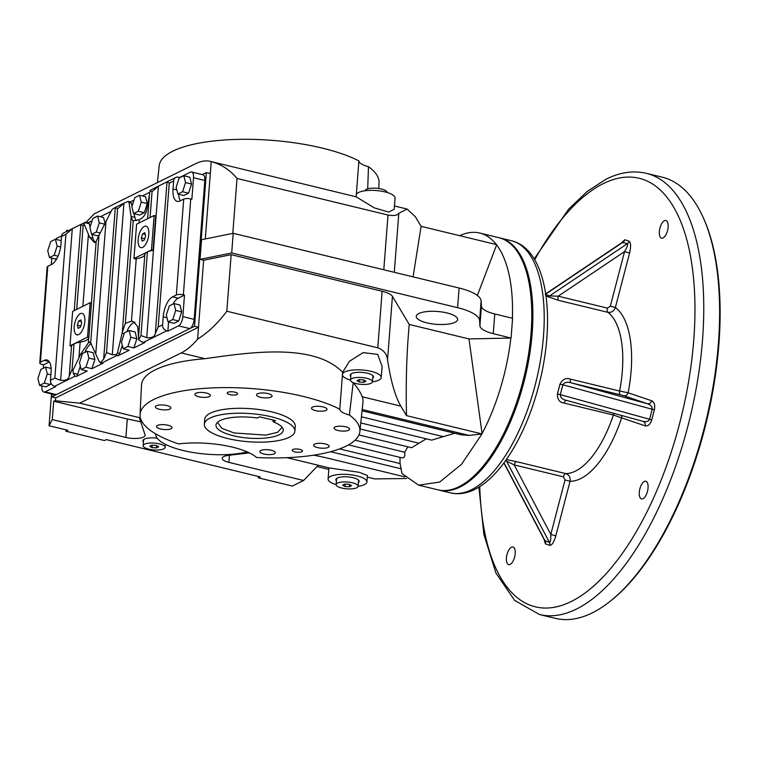 <?xml version="1.0" encoding="UTF-8"?>
<svg xmlns="http://www.w3.org/2000/svg" width="758" height="758" viewBox="0 0 758 758"><rect width="100%" height="100%" fill="white"/><g stroke="black" fill="none" stroke-linecap="round" stroke-linejoin="round"><path stroke-width="1.14" d="M401.342 457.633C404.109 458.505 405.217 456.704 404.668 452.213L407.861 446.822M482.003 433.927A207.521 91.367 -76.4 0 0 482.088 433.595A129.703 57.106 103.6 0 0 510.873 338.049L493.25 333.634A25.943 8.054 4.4 0 1 479.909 325.788L479.615 320.634A42.799 13.293 -175.6 0 0 457.605 307.682L231.702 252.954L200.027 259.359L203.646 260.24L231.162 254.669L382.136 291.252A20.75 6.443 4.4 0 1 392.426 296.378L409.244 324.452C406.61 353.171 405.71 383.567 406.525 415.64L482.003 433.927L461.546 464.237L439.744 482.031L418.662 485.158L401.948 473.523L400.091 463.564L399.94 457.368M481.88 433.983L469.003 435.395L362.191 409.519M362.059 410.798L461.215 434.827L469.003 435.395M360.78 422.955L431.672 440.133L454.724 433.254M358.941 434.969L411.622 447.732L426.29 438.825M258.459 476.479L258.355 477.834L292.313 486.058L303.588 480.487L228.888 462.389A12.971 4.027 4.4 0 1 222.217 458.296A12.971 4.027 4.4 0 1 228.48 455.359L248.956 452.943A77.818 24.171 4.4 0 1 249.373 452.886M339.792 409.197A19.452 6.045 -175.6 0 0 349.381 414.996L353.228 382.61C357.823 388.172 360.827 392.89 362.229 396.775A111.066 34.489 4.4 0 1 362.968 402.081L359.889 431.52A110.251 34.243 4.4 0 1 256.602 457.5A53.174 16.515 -175.6 0 0 178.632 443.932A110.251 34.243 4.4 0 1 140.05 414.607A110.251 34.243 4.4 0 1 217.508 387.717A110.251 34.243 4.4 0 1 339.792 409.197L342.644 372.244L349.457 361.272L363.167 352.612L377.674 354.403L382.108 366.294L381.236 377.522A19.452 6.045 -175.6 0 0 362.703 370.037A19.452 6.045 -175.6 0 0 342.483 374.291M349.381 414.996A110.251 34.243 4.4 0 1 359.889 431.52M367.706 188.827L368.492 166.684A110.251 34.243 4.4 0 1 379.038 182.631L378.744 188.505M204.347 424.205L204.726 419.288A45.395 14.099 4.4 0 1 251.069 408.714A45.395 14.099 4.4 0 1 295.25 426.252L294.871 431.169A45.395 14.099 -175.6 0 0 271.535 416.843A45.395 14.099 -175.6 0 0 204.347 424.205A45.395 14.099 -175.6 0 0 248.529 441.743A45.395 14.099 -175.6 0 0 294.871 431.169M358.449 481.927A11.673 3.629 -175.6 0 0 359.121 481.093M335.927 479.312A11.673 3.629 -175.6 0 0 336.467 480.24M358.401 482.543A11.673 3.629 -175.6 0 0 359.14 481.406A11.673 3.629 -175.6 0 0 347.78 476.896A11.673 3.629 -175.6 0 0 335.86 479.615A11.673 3.629 -175.6 0 0 336.419 480.856M286.95 457.671L329.389 467.951L359.415 472.329L367.403 475.474L366.9 482.003A19.452 6.045 -175.6 0 0 352.574 475.02A19.452 6.045 -175.6 0 0 330.526 476.394A19.452 6.045 -175.6 0 0 328.1 479.018A19.452 6.045 -175.6 0 0 336.126 484.627M358.108 486.323A19.452 6.045 -175.6 0 0 366.9 482.003M142.978 440.407A11.673 3.629 -175.6 0 0 143.518 441.336M157.266 438.257A11.673 3.629 -175.6 0 0 142.911 440.711A11.673 3.629 -175.6 0 0 143.47 441.952M372.794 377.456A11.673 3.629 -175.6 0 0 373.457 376.622M350.272 374.831A11.673 3.629 -175.6 0 0 350.802 375.76M372.746 378.062A11.673 3.629 -175.6 0 0 373.476 376.925A11.673 3.629 -175.6 0 0 362.116 372.415A11.673 3.629 -175.6 0 0 350.205 375.134A11.673 3.629 -175.6 0 0 350.755 376.375M356.137 196.815L374.31 207.863L388.617 212.069L394.188 209.284L395.051 198.056A19.452 6.045 -175.6 0 0 376.518 190.571A19.452 6.045 -175.6 0 0 356.288 194.825L356.137 196.815L210.544 161.426A90.789 39.975 -76.4 0 0 195.791 163.614L94.248 213.851L86.213 222.179M372.453 381.843A19.452 6.045 -175.6 0 0 381.236 377.522M418.823 313.528A20.75 6.443 -175.6 0 0 416.237 316.323A20.75 6.443 -175.6 0 0 436.437 324.339A20.75 6.443 -175.6 0 0 457.624 319.506A20.75 6.443 -175.6 0 0 442.35 312.05A20.75 6.443 -175.6 0 0 418.823 313.528M155.655 433.851A53.174 16.515 -175.6 0 0 188.647 451.711A53.174 16.515 -175.6 0 0 247.099 451.853M459.689 235.681A129.703 57.106 103.6 0 1 479.738 233.047A129.703 57.106 103.6 0 1 496.357 244.569M479.738 233.047L498.982 237.709A129.703 57.106 103.6 0 1 523.939 377.209A129.703 57.106 103.6 0 1 437.897 489.82L418.662 485.158M477.36 295.468L496.613 244.891A129.703 57.106 103.6 0 1 512.399 318.237M209.426 396.557A7.779 2.416 -175.6 0 0 210.392 395.505A7.779 2.416 -175.6 0 0 202.812 392.502A7.779 2.416 -175.6 0 0 194.872 394.312A7.779 2.416 -175.6 0 0 200.605 397.107A7.779 2.416 -175.6 0 0 209.426 396.557M348.604 430.279A7.779 2.416 -175.6 0 0 349.58 429.227A7.779 2.416 -175.6 0 0 342 426.223A7.779 2.416 -175.6 0 0 334.06 428.033A7.779 2.416 -175.6 0 0 339.783 430.828A7.779 2.416 -175.6 0 0 348.604 430.279M328.195 447.409A7.779 2.416 -175.6 0 0 329.161 446.358A7.779 2.416 -175.6 0 0 321.591 443.354A7.779 2.416 -175.6 0 0 313.641 445.164A7.779 2.416 -175.6 0 0 319.374 447.959A7.779 2.416 -175.6 0 0 328.195 447.409M169.915 409.064A7.779 2.416 -175.6 0 0 170.891 408.012A7.779 2.416 -175.6 0 0 163.311 405.009A7.779 2.416 -175.6 0 0 155.371 406.819A7.779 2.416 -175.6 0 0 161.094 409.614A7.779 2.416 -175.6 0 0 169.915 409.064M236.932 394.501A5.192 1.611 -175.6 0 0 237.576 393.8A5.192 1.611 -175.6 0 0 232.526 391.801A5.192 1.611 -175.6 0 0 227.229 393.004A5.192 1.611 -175.6 0 0 231.048 394.871A5.192 1.611 -175.6 0 0 236.932 394.501M301.874 451.73A5.192 1.611 -175.6 0 0 302.518 451.029A5.192 1.611 -175.6 0 0 297.468 449.02A5.192 1.611 -175.6 0 0 292.171 450.233A5.192 1.611 -175.6 0 0 295.99 452.1A5.192 1.611 -175.6 0 0 301.874 451.73M171.062 428.753A7.779 2.416 -175.6 0 0 172.028 427.711A7.779 2.416 -175.6 0 0 164.458 424.698A7.779 2.416 -175.6 0 0 156.508 426.508A7.779 2.416 -175.6 0 0 162.24 429.303A7.779 2.416 -175.6 0 0 171.062 428.753M274.368 453.786A7.779 2.416 -175.6 0 0 275.334 452.734A7.779 2.416 -175.6 0 0 267.764 449.731A7.779 2.416 -175.6 0 0 259.814 451.541A7.779 2.416 -175.6 0 0 265.546 454.336A7.779 2.416 -175.6 0 0 274.368 453.786M271.08 397.088A7.779 2.416 -175.6 0 0 272.056 396.036A7.779 2.416 -175.6 0 0 264.476 393.032A7.779 2.416 -175.6 0 0 256.536 394.842A7.779 2.416 -175.6 0 0 262.259 397.637A7.779 2.416 -175.6 0 0 271.08 397.088M326.054 410.4A7.779 2.416 -175.6 0 0 327.02 409.348A7.779 2.416 -175.6 0 0 319.45 406.345A7.779 2.416 -175.6 0 0 311.5 408.155A7.779 2.416 -175.6 0 0 317.232 410.95A7.779 2.416 -175.6 0 0 326.054 410.4M125.894 437.432A12.971 4.027 -175.6 0 0 145.091 435.329A12.971 4.027 -175.6 0 0 145.015 434.808L139.32 417.611L79.675 403.161L55.457 400.774L53.695 401.162L127.306 418.994L125.894 437.432L52.274 419.6L49.062 425.74L67.832 430.288L65.946 431.217L104.433 440.54L106.309 439.612L260.24 476.905L258.355 477.834M140.704 421.77L127.306 418.994M482.088 433.595L468.984 338.93L409.244 324.452M496.613 244.891A207.521 91.367 -76.4 0 0 496.566 244.616L421.097 226.339L413.072 276.869M157.427 182.593L159.199 165.708A110.251 34.243 4.4 0 1 237.519 139.387A110.251 34.243 4.4 0 1 358.894 160.895L356.288 194.825M140.05 414.607L141.509 385.045A111.066 34.489 4.4 0 1 205.077 358.695C251.76 352.015 314.039 343.033 342.644 372.244M406.515 478.506L374.613 478.904L367.27 477.133M231.162 254.669L226.813 311.216L377.787 347.799C383.652 349.988 386.902 354.005 387.546 359.842C390.768 380.99 395.193 396.415 400.83 406.127L362.229 396.775M226.813 311.216C218.332 322.775 208.592 332.108 197.573 339.205A90.789 39.975 103.6 0 1 181.228 352.925L79.675 403.161M421.097 226.339L415.393 216.816L407.16 209.056L398.822 213.254C397.552 215.414 393.942 216.011 388.001 215.035L237.027 178.462C230.091 170.019 221.488 164.401 211.236 161.606A90.789 39.975 -76.4 0 0 210.544 161.426M237.027 178.462L232.801 233.369M211.236 161.606L205.285 238.941M68.343 230.659L66.837 230.29L66.06 231.787M328.839 469.42L316.986 466.549M406.525 415.64L400.83 406.127M313.537 455.198A77.818 24.171 4.4 0 1 326.556 457.889L404.81 476.848M66.837 230.29L66.751 231.446M367.242 477.531L367.791 477.256M53.695 401.162L52.274 419.6M202.32 174.605L206.356 172.616L194.531 326.272L51.724 396.927L51.942 394.008M49.062 425.74L51.506 393.904M66.05 429.862L65.946 431.217M318.237 465.251L303.588 480.487M358.894 160.895A19.452 6.045 -175.6 0 0 368.492 166.684M510.873 338.049L468.984 338.93M203.646 260.24L198.492 327.238L194.531 326.272M197.573 339.205L198.492 327.238L55.685 397.884L51.724 396.927M200.027 259.359L201.543 239.699L233.208 233.293L459.111 288.021A42.799 13.293 -175.6 0 1 481.122 300.964L481.425 306.118A25.943 8.054 4.4 0 0 494.766 313.964L512.588 318.284L511.082 337.954M210.317 173.573L206.356 172.616M55.685 397.884L55.457 400.774M231.702 252.954L233.208 233.293M342.445 374.537A19.452 6.045 -175.6 0 0 350.471 380.146M163.794 448.85A11.029 3.42 -175.6 0 0 165.159 447.372A11.029 3.42 -175.6 0 0 154.433 443.108A11.029 3.42 -175.6 0 0 143.177 445.676A11.029 3.42 -175.6 0 0 151.297 449.636A11.029 3.42 -175.6 0 0 163.794 448.85M149.686 446.235L151.856 445.164L156.338 445.448L158.649 446.813L156.48 447.883L151.998 447.599L149.686 446.235M156.65 445.638L156.48 447.883M152.187 445.183L151.998 447.599M356.743 487.754A11.029 3.42 -175.6 0 0 358.117 486.276A11.029 3.42 -175.6 0 0 347.382 482.012A11.029 3.42 -175.6 0 0 336.126 484.58A11.029 3.42 -175.6 0 0 344.246 488.54A11.029 3.42 -175.6 0 0 356.743 487.754M342.644 485.139L344.814 484.068L349.296 484.353L351.598 485.717L349.429 486.788L344.956 486.503L342.644 485.139M349.609 484.542L349.429 486.788M345.136 484.087L344.956 486.503M371.079 383.283A11.029 3.42 -175.6 0 0 372.453 381.795A11.029 3.42 -175.6 0 0 361.727 377.531A11.029 3.42 -175.6 0 0 350.471 380.109A11.029 3.42 -175.6 0 0 358.591 384.06A11.029 3.42 -175.6 0 0 371.079 383.283M356.98 380.668L359.15 379.587L363.632 379.881L365.943 381.236L363.774 382.307L359.292 382.023L356.98 380.668M363.944 380.061L363.774 382.307M359.481 379.616L359.292 382.023M365.043 190.751A11.029 3.42 4.4 0 1 376.29 188.23A11.029 3.42 4.4 0 1 387.025 192.447M176.14 187.217L179.106 178.064L183.806 175.742L185.539 182.564L182.574 191.717L177.874 194.048L176.14 187.217M183.806 175.742L189.803 177.192L191.537 184.023L188.571 193.176L183.872 195.498L177.874 194.048M188.571 193.176L182.574 191.717M191.537 184.023L185.539 182.564M166.296 315.063L169.261 305.91L173.97 303.579L175.704 310.41L172.739 319.563L168.039 321.885L166.296 315.063M173.97 303.579L179.968 305.038L181.702 311.86L178.736 321.013L174.037 323.344L168.039 321.885M178.736 321.013L172.739 319.563M181.702 311.86L175.704 310.41M37.9 378.583L40.866 369.43L45.565 367.099L47.299 373.931L44.334 383.084L39.634 385.405L37.9 378.583M50.871 382.875L50.331 384.533L45.632 386.864L39.634 385.405M50.331 384.533L44.334 383.084M51.137 368.454L45.565 367.099M50.89 374.803L47.299 373.931M47.735 250.737L50.701 241.584L55.4 239.263L57.144 246.085L54.178 255.238L49.469 257.568L47.735 250.737M57.011 258.26L55.467 259.018L49.469 257.568M58.015 256.176L54.178 255.238M61.208 240.665L55.4 239.263M60.64 246.937L57.144 246.085M124.416 332.828L129.116 330.497L130.85 337.329L127.884 346.482L123.184 348.803L121.451 341.981L124.416 332.828M130.85 337.329L136.857 338.779L135.113 331.957L129.116 330.497M173.648 181.01A5.192 4.368 -116.3 0 1 175.875 177.457A5.192 4.368 -116.3 0 1 178.556 177.192L179.684 177.467L190.334 172.199A7.779 3.43 103.6 0 1 191.603 172.009A7.779 3.43 103.6 0 1 193.527 177.713L191.869 199.231L190.741 198.956A5.192 1.611 -175.6 0 0 183.711 199.098L179.949 200.955A16.866 7.419 103.6 0 1 177.211 201.363A16.866 7.419 103.6 0 1 173.032 189.007L173.648 181.01L169.261 183.18L167.016 181.844L150.842 189.955L150.131 190.58L146.768 209.852C145.65 214.618 143.139 217.878 139.254 219.64L132.934 220.91L131.172 217.063L129.002 202.386L128.111 201.401L123.952 203.153L112.288 354.753L116.315 354.659L118.153 355.71L129.182 350.262L123.184 348.803M136.857 338.779L133.891 347.931L127.884 346.482M117.026 355.445L101.818 362.959L100.312 362.798L103.675 359.017L115.32 207.417L124.321 202.964L117.594 208.744L115.339 207.408L112.118 209.416L98.976 235.397L90.695 342.957L99.336 361.793L100.227 362.779L102.425 363.319A3.24 1.431 -76.4 0 0 102.955 363.234L91.926 368.691L85.919 367.242L81.22 369.563L79.486 362.741L82.451 353.588L87.151 351.257L88.885 358.089L85.919 367.242M76.188 376.48A3.24 1.431 -76.4 0 0 77.667 374.272L73.242 373.201L75.061 376.205L76.188 376.48L87.217 371.022L81.22 369.563M49.412 361.936L43.566 364.825L42.439 364.551A5.192 1.611 4.4 0 1 39.767 362.921A5.192 1.611 4.4 0 1 40.411 362.22L44.172 360.363A16.866 7.419 103.6 0 1 46.911 359.955A16.866 7.419 103.6 0 1 51.08 372.311L50.464 380.298A5.192 4.368 63.7 0 0 54.614 386.315L55.751 386.589L45.101 391.858A7.779 3.43 103.6 0 1 43.841 392.047A7.779 3.43 103.6 0 1 41.908 386.343L41.936 385.964M43.841 392.047L55.154 394.785A7.779 3.43 -76.4 0 0 56.424 394.596L189.832 328.602A7.779 3.43 -76.4 0 0 194.152 319.364L204.84 180.461A7.779 3.43 -76.4 0 0 202.917 174.757L191.603 172.009M178.509 325.855L167.869 331.123L166.732 330.848A5.192 4.368 -116.3 0 1 162.582 324.831L163.197 316.844A16.866 7.419 103.6 0 1 172.568 296.833L176.33 294.976A5.192 1.611 4.4 0 1 183.36 294.834L184.497 295.108L182.839 316.617A7.779 3.43 103.6 0 1 178.509 325.855L189.832 328.602M133.219 220.957L125.345 323.306L131.437 321.221L133.162 321.496L137.785 326.632L138.648 339.878L142.011 341.981L144.39 342.559A3.24 1.431 -76.4 0 0 144.92 342.474L133.891 347.931M134.99 322.207A16.866 7.419 -76.4 0 0 126.823 331.634M118.153 355.71A3.24 1.431 -76.4 0 0 119.631 353.503L122.294 345.288M88.885 358.089L94.892 359.538L93.149 352.716L87.151 351.257M94.892 359.538L91.926 368.691M131.854 206.763L134.82 197.611L139.519 195.28L141.263 202.111L138.297 211.264L133.588 213.585L131.854 206.763M139.519 195.28L145.517 196.739L147.26 203.561L144.295 212.714L139.595 215.045L133.588 213.585M144.295 212.714L138.297 211.264M147.26 203.561L141.263 202.111M89.889 227.523L92.855 218.37L97.555 216.039L99.289 222.871L96.332 232.024L91.623 234.345L89.889 227.523M99.194 235.027L97.621 235.804L91.623 234.345M100.331 232.99L96.332 232.024M105.011 223.212L103.552 217.499L97.555 216.039M104.538 224.141L99.289 222.871M98.976 235.397L96.171 241.271L94.418 242.503L89.671 237.339L84.204 224.264L83.143 225.789L80.898 224.453L63.757 232.924A5.192 4.368 63.7 0 0 61.531 236.477L60.924 244.464A16.866 7.419 103.6 0 1 51.544 264.476L47.792 266.333A5.192 1.611 -175.6 0 0 47.148 267.034L39.767 362.921M55.58 239.301A7.779 3.43 103.6 0 1 56.926 238.202L61.616 235.88M51.279 264.608L51.781 258.127M60.621 380.317L72.285 228.717L65.918 234.307L54.851 378.128L60.621 380.317C65.719 380.753 68.59 379.332 69.224 376.053L72.076 369.61L72.967 370.349L80.689 354.119L89.122 341.754M74.265 310.591L80.869 224.463L85.313 222.265L86.886 222.549M84.204 224.264L84.83 222.615L89.255 223.686A3.24 1.431 -76.4 0 0 88.544 222.738L86.166 222.16M43.301 368.227L43.566 364.825M167.869 331.123L168.57 322.017M172.947 304.081A16.866 7.419 103.6 0 1 178.234 298.207L184.497 295.108M138.648 339.878L140.979 335.529L146.739 337.708C151.837 338.144 154.708 336.723 155.352 333.454L158.195 327.001L162.582 324.831M142.011 341.981L144.92 342.474M178.642 194.228A16.866 7.419 -76.4 0 0 180.366 200.747M133.948 213.671L134.886 217.366A16.866 7.419 -76.4 0 0 136.336 220.654M132.044 206.176L131.219 202.926A3.24 1.431 -76.4 0 0 130.509 201.979L128.13 201.401M128.111 201.401L128.851 201.78M130.262 201.922L134.024 200.055M142.314 195.952L149.857 192.219M153.059 250.311L151.477 249.922L133.939 258.601L136.592 224.178L154.13 215.499L155.712 215.888L153.059 250.311A25.943 8.054 -175.6 0 0 147.403 251.94A20.75 6.443 -175.6 0 0 144.854 254.489A20.75 6.443 4.4 0 1 136.241 258.753L131.437 321.221M136.241 258.753A25.943 8.054 -175.6 0 0 135.303 258.933L133.939 258.601M139.254 219.64L138.998 222.985M116.315 354.659L117.414 352.972L122.303 332.317L125.345 323.306M91.983 234.43L92.921 238.126A16.866 7.419 -76.4 0 0 95.394 242.456M90.079 226.936L89.255 223.686M88.298 222.681L92.059 220.815M100.35 216.722L110.782 211.558M105.987 221.383L95.811 353.56M90.174 302.717L91.5 303.039L88.847 337.452A20.75 6.443 -175.6 0 0 88.743 337.831A20.75 6.443 4.4 0 1 80.13 342.095A25.943 8.054 -175.6 0 0 74.066 343.8L69.992 345.809L72.645 311.396L90.174 302.717L87.53 337.13L74.066 343.8A20.75 6.443 -175.6 0 0 71.555 346.188L69.992 345.809M88.743 337.831L88.402 342.19L90.695 342.957M88.392 234.696L82.878 306.327M83.143 225.789L76.71 309.378M147.403 251.94L140.979 335.529M91.235 343.62A16.866 7.419 -76.4 0 0 84.858 352.394M73.242 373.201L72.967 370.349M77.667 374.272L80.329 366.048M103.675 359.017L106.527 352.565L112.288 354.753M88.847 337.452L87.53 337.13M80.13 342.095L78.955 357.293M74.066 343.8L72.076 369.61M154.13 215.499L151.477 249.922M146.739 337.708L158.403 186.108L152.045 191.698L150.056 217.518M152.045 191.698L150.131 190.58M155.352 333.454L166.997 181.854L175.875 177.457M117.594 208.744L106.527 352.565M144.276 226.462A11.029 4.851 -76.4 0 0 138.363 237.671A11.029 4.851 -76.4 0 0 140.874 247.629A11.029 4.851 -76.4 0 0 148.189 238.059A11.029 4.851 -76.4 0 0 146.067 226.197A11.029 4.851 -76.4 0 0 144.276 226.462M141.301 237.984L142.665 233.767L144.835 232.687L145.64 235.842L144.266 240.068L142.097 241.139L141.301 237.984L144.674 238.808M142.665 233.767L145.271 234.393M80.32 313.679A11.029 4.851 -76.4 0 0 74.417 324.879A11.029 4.851 -76.4 0 0 76.928 334.837A11.029 4.851 -76.4 0 0 84.233 325.267A11.029 4.851 -76.4 0 0 82.12 313.414A11.029 4.851 -76.4 0 0 80.32 313.679M77.354 325.201L78.718 320.975L80.888 319.904L81.693 323.05L80.32 327.276L78.15 328.347L77.354 325.201L80.727 326.016M78.718 320.975L81.324 321.61M217.537 422.301L221.743 428.298L234.137 432.979L265.887 435.101L277.589 432.325L282.128 427.266M273.221 421.846L275.571 420.681L259.729 416.843L257.369 418.009A33.722 10.47 -175.6 0 0 216.57 423.428A33.722 10.47 -175.6 0 0 248.804 438.133A33.722 10.47 -175.6 0 0 282.914 428.535A33.722 10.47 -175.6 0 0 273.221 421.846L272.757 419.714M620.963 243.29L624.772 239.746A3.894 3.487 -71.3 0 1 623.076 242.172L545.741 294.123M546.016 296.046L558.608 300.376L607.84 312.305C611.393 312.77 613.904 311.168 615.363 307.502L629.585 252.973C631.054 246.483 630.893 242.569 629.112 241.224L624.772 239.746M558.608 300.376A3.894 1.715 103.6 0 1 558.191 296.189L607.423 308.108A3.894 1.715 103.6 0 0 607.84 312.305A84.309 37.114 103.6 0 1 619.627 391.033L628.136 392.767L651.719 400.774C654.372 402.195 655.253 405.227 654.362 409.87L562.872 384.78L560.257 394.814C560.465 397.779 562.578 399.656 566.586 400.423L643.04 421.353A3.894 3.487 108.7 0 0 643.03 421.353A3.894 3.487 108.7 0 0 643.011 421.344A3.894 3.487 108.7 0 1 645.181 425.863C648.081 426.328 650.269 424.338 651.747 419.904L654.362 409.87M506.363 459.556L516.549 461.66A3.894 1.715 -76.4 0 0 514.189 464.91L550.801 534.447L555.822 535.83C553.946 542.178 551.938 545.353 549.796 545.362A3.894 3.487 108.7 0 0 549.493 542.463C550.46 542.254 550.895 539.582 550.801 534.447L565.023 479.918L570.044 481.292C570.566 477.379 569.144 474.802 565.781 473.589A3.894 1.715 -76.4 0 0 563.421 476.839L565.023 479.918M543.96 539.109L545.457 543.893L549.796 545.362M506.429 557.973A9.077 3.998 -76.4 0 0 508.675 564.625A9.077 3.998 -76.4 0 0 514.701 556.742A9.077 3.998 -76.4 0 0 512.958 546.982A9.077 3.998 -76.4 0 0 506.429 557.973M639.297 492.245A9.077 3.998 -76.4 0 0 641.543 498.897A9.077 3.998 -76.4 0 0 647.569 491.013A9.077 3.998 -76.4 0 0 645.825 481.245A9.077 3.998 -76.4 0 0 639.297 492.245M659.365 231.474A9.077 3.998 -76.4 0 0 661.611 238.135A9.077 3.998 -76.4 0 0 667.637 230.252A9.077 3.998 -76.4 0 0 665.884 220.483A9.077 3.998 -76.4 0 0 659.365 231.474M651.719 400.774A3.894 3.487 -71.3 0 1 647.341 403.72L571.172 382.866A3.894 1.715 -76.4 0 1 570.395 379.104C565.97 377.55 562.483 379.265 559.944 384.259L557.443 393.847C557.244 399.362 559.48 402.441 564.141 403.085L613.374 415.014L621.598 417.857A3.894 3.487 108.7 0 0 621.513 415.46M563.421 476.839L514.189 464.91L505.577 460.674M545.229 294.464L549.569 295.942L558.191 296.189L624.564 251.599C627.16 247.099 628.117 244.446 627.416 243.64L549.569 295.942L546.793 296.416M539.497 614.53A226.983 99.933 103.6 0 0 690.064 417.459A226.983 99.933 103.6 0 0 646.385 173.326L662.227 177.173A226.983 99.933 103.6 0 1 702.988 217.044A226.983 99.933 103.6 0 1 705.906 421.296A226.983 99.933 103.6 0 1 609.83 601.558A226.983 99.933 103.6 0 1 555.339 618.367L539.497 614.53L514.578 600.364L495.874 572.915L483.879 534.409L478.904 487.1M702.988 217.044L703.576 218.351A225.685 99.355 103.6 0 1 706.484 421.439A225.685 99.355 103.6 0 1 610.957 600.677L609.83 601.558M499.541 237.851A129.703 57.106 103.6 0 1 500.109 237.984A129.703 57.106 103.6 0 1 525.067 377.484A129.703 57.106 103.6 0 1 439.034 490.094A129.703 57.106 103.6 0 1 438.465 489.952M570.395 379.104L619.627 391.033A3.894 1.715 -76.4 0 0 620.395 394.795L571.172 382.866C567.278 381.615 564.52 382.25 562.872 384.78L559.944 384.259M607.423 308.108L610.342 306.128L615.363 307.502A90.789 39.975 103.6 0 1 628.136 392.767A3.894 3.487 -71.3 0 1 623.758 395.714L647.341 403.72C650.809 405.018 652.439 406.856 652.212 409.235L649.597 419.269L557.443 393.847M651.747 419.904L649.597 419.269C648.63 421.429 646.356 422.092 642.765 421.277L642.983 421.344M503.89 462.996L544.642 540.416L549.493 542.463L505.974 460.125M545.703 293.848L622.223 242.446L627.416 243.64A3.894 3.487 -71.3 0 0 629.112 241.224M629.585 252.973L624.564 251.599L610.342 306.128M564.141 403.085A3.894 1.715 103.6 0 1 566.472 400.395M229.437 455.255L228.888 462.389M443.62 436.722L361.424 416.805M418.899 443.193L360.154 428.962M404.668 452.213L355.057 440.19M400.091 463.564L339.565 448.897M205.077 358.695L181.228 352.925M394.283 272.311L398.822 213.254M383.794 269.772L388.001 215.035M401.361 468.861L330.611 451.721M387.546 359.842L392.426 296.378M377.787 347.799L382.136 291.252M493.25 333.634L494.766 313.964M479.909 325.788L481.425 306.118M479.615 320.634L481.122 300.964M457.605 307.682L459.111 288.021M101.818 362.959L102.955 363.234M75.061 376.205L54.614 386.315M56.424 394.596L45.101 391.858M166.732 330.848L143.783 342.199M65.918 234.307L61.531 236.477M47.792 266.333L40.411 362.22M54.851 378.128L50.464 380.298M49.166 361.566L44.172 360.363M166.987 317.763L163.197 316.844M178.234 298.207L172.568 296.833M183.711 199.098L176.33 294.976M169.261 183.18L158.195 327.001M176.822 189.917L173.032 189.007M190.741 198.956L183.36 294.834M134.886 217.366L131.191 216.466M131.219 202.926L129.002 202.386M131.172 217.063L122.303 332.317M92.921 238.126L89.671 237.339M96.171 241.271L91.415 303.02M124.132 333.719L122.199 333.245M119.631 353.503L117.414 352.972M144.854 254.489L138.591 335.984M82.167 354.479L80.689 354.119M149.335 196.35L147.611 218.73M204.84 180.461L193.527 177.713M194.152 319.364L182.839 316.617M71.527 346.179L69.224 376.053M534.703 259.757A220.493 97.071 103.6 0 1 603.359 183.588A220.493 97.071 103.6 0 1 694.612 325.769A220.493 97.071 103.6 0 1 585.82 592.434A220.493 97.071 103.6 0 1 479.757 486.57M555.822 535.83L570.044 481.292A90.789 39.975 103.6 0 0 621.598 417.857L645.181 425.863M614.113 413.432A3.894 1.715 103.6 0 0 613.374 415.014A84.309 37.114 103.6 0 1 565.781 473.589L516.549 461.66M620.395 394.795L623.758 395.714M642.765 421.277L566.586 400.423M504.004 462.835L545.154 540.985A3.894 3.487 108.7 0 1 545.457 543.893M511.432 240.722A129.703 57.106 103.6 0 1 536.389 380.222A129.703 57.106 103.6 0 1 450.347 492.842C485.518 501.322 523.617 447.561 539.639 382.203C556.107 316.048 546.878 249.211 511.432 240.722L500.109 237.984M328.1 479.018L328.963 467.847M402.034 457.879L348.453 444.889M407.16 209.056L394.435 205.977M165.159 447.372L165.396 444.33M143.177 445.676L143.65 439.574M358.117 486.276L358.581 480.165M336.126 484.58L336.599 478.478M372.453 381.795L372.927 375.693M350.471 380.109L350.945 373.997M646.385 173.326C633.366 170.332 619.959 172.265 606.144 179.144L587.185 191.442L568.633 209.17L534.191 258.895M439.034 490.094L450.347 492.842"/></g></svg>
